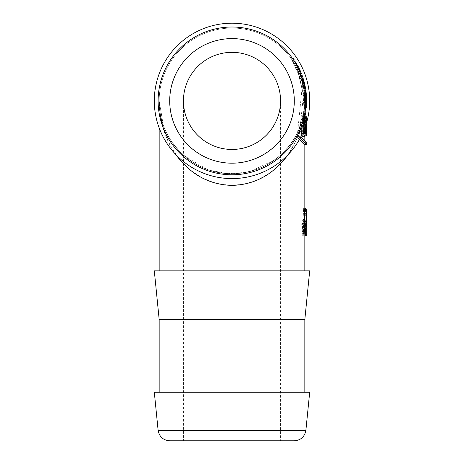 <?xml version="1.0" encoding="UTF-8"?>
<svg xmlns="http://www.w3.org/2000/svg" width="464" height="464" viewBox="0 0 464 464"><rect width="100%" height="100%" fill="white"/><g stroke="black" fill="none" stroke-linecap="round" stroke-linejoin="round"><path stroke-width="0.35" stroke-dasharray="2.32 1.74" d="M294.292 440.8L169.708 440.8M280.558 100.891L280.25 106.331L279.34 111.696L277.832 116.928L275.749 121.962L273.116 126.73L269.967 131.167L266.336 135.227L262.276 138.858L257.833 142.007L253.071 144.64L248.037 146.728L242.805 148.236L237.435 149.147L232 149.449L237.435 149.147L242.805 148.236L248.037 146.728L253.071 144.64L257.833 142.007L262.276 138.858L266.336 135.227L269.967 131.167L273.116 126.73L275.749 121.962L277.832 116.928L279.34 111.696L280.25 106.331L280.558 100.891L280.558 440.8L183.442 440.8L183.442 100.891L183.75 106.331L184.66 111.696L186.168 116.928L188.251 121.962L190.884 126.73L194.033 131.167L197.664 135.227L201.724 138.858L206.167 142.007L210.929 144.64L215.963 146.728L221.195 148.236L226.565 149.147L232 149.449A48.558 48.558 0 0 0 274.05 76.612A48.558 48.558 0 0 0 189.95 76.612A48.558 48.558 0 0 0 232 149.449L226.565 149.147L221.195 148.236L215.963 146.728L210.929 144.64L206.167 142.007L201.724 138.858L197.664 135.227L194.033 131.167L190.884 126.73L188.251 121.962L186.168 116.928L184.66 111.696L183.75 106.331L183.442 100.891M309.691 392.242L154.309 392.242M232 178.588A77.691 77.691 0 0 0 299.286 62.048A77.691 77.691 0 0 0 164.714 62.048A77.691 77.691 0 0 0 232 178.588A77.691 77.691 0 0 0 299.286 62.048A77.691 77.691 0 0 0 164.714 62.048A77.691 77.691 0 0 0 232 178.588A77.691 77.691 0 0 0 299.286 62.048A77.691 77.691 0 0 0 164.714 62.048A77.691 77.691 0 0 0 232 178.588M299.582 132.907L300.098 135.807L299.477 137.303L298.938 134.235L299.582 132.907L298.938 134.235L299.477 137.303L300.098 135.807L299.582 132.907C303.601 125.79 305.996 115.118 306.779 100.891L299.895 69.548L294.031 59.131L304.662 83.224L299.582 132.907M300.098 135.807C308.937 144.925 308.937 144.925 300.098 135.807L300.945 136.712M302.354 140.244L300.22 138.069M298.938 134.235L306.02 111.54L304.454 82.401L292.68 57.188L299.234 68.162L306.779 100.891C305.956 115.64 303.34 126.753 298.938 134.235M301.687 135.244L300.863 128.429L302.023 120.947L297.598 132.553L302.586 82.934L291.676 59.131L297.749 69.548L304.836 100.891C304.077 114.881 301.664 125.437 297.598 132.553L298.219 136.08L297.598 132.553L302.029 120.93L301.032 127.855L301.032 136.004L302.464 136.004L302.893 134.809L303.131 116.586A72.836 72.836 0 0 1 302.029 120.93M301.032 127.855L298.219 136.08C306.977 144.832 306.977 144.832 298.219 136.08C306.977 144.832 306.977 144.832 298.219 136.08L300.863 128.429M304.79 103.959L304.836 100.891L297.064 68.162L290.273 57.188L302.366 82.093L304.123 111.053L296.948 133.864L297.61 137.593C307.174 146.908 307.174 146.908 297.61 137.593L296.948 133.864C301.409 126.382 304.036 115.391 304.836 100.891L304.57 107.103L304.807 98.849L304.14 90.863L304.813 98.983L304.367 92.632L304.836 107.103L304.274 91.843A72.836 72.836 0 0 0 304.204 91.333A72.836 72.836 0 0 1 304.755 97.428A72.836 72.836 0 0 0 304.204 91.333A72.836 72.836 0 0 1 304.593 106.871L304.755 97.428L304.593 106.871A72.836 72.836 0 0 0 304.204 91.333A72.836 72.836 0 0 1 304.593 106.871L304.778 97.916A72.836 72.836 0 0 0 304.204 91.333A72.836 72.836 0 0 1 304.593 106.871A72.836 72.836 0 0 0 304.825 99.685L304.715 105.102A72.836 72.836 0 0 0 304.204 91.333A72.836 72.836 0 0 1 304.593 106.871A72.836 72.836 0 0 0 304.204 91.333A72.836 72.836 0 0 1 304.593 106.871L304.778 97.916A72.836 72.836 0 0 0 304.204 91.333A72.836 72.836 0 0 1 304.755 97.428A72.836 72.836 0 0 0 304.204 91.333A72.836 72.836 0 0 1 304.633 106.308L304.755 97.428L304.715 105.102A72.836 72.836 0 0 0 304.825 99.685L304.715 105.102A72.836 72.836 0 0 0 304.825 99.685L304.778 97.916A72.836 72.836 0 0 0 304.204 91.333A72.836 72.836 0 0 1 304.593 106.871L304.593 106.871A72.836 72.836 0 0 0 304.204 91.333L304.784 103.733A72.836 72.836 0 0 0 304.204 91.333A72.836 72.836 0 0 1 304.593 106.871A72.836 72.836 0 0 0 304.204 91.333L304.778 97.997A72.836 72.836 0 0 0 304.204 91.333A72.836 72.836 0 0 1 304.593 106.871L304.541 94.314A72.836 72.836 0 0 1 304.593 106.871L304.703 105.282M299.46 139.438L297.61 137.593L290.354 151.461L280.946 163.467L269.735 173.165L257.131 180.194L243.6 184.307L229.645 185.339L215.772 183.263L202.501 178.147L190.315 170.184L179.672 159.662L170.949 146.978L164.482 132.594L160.503 117.044L159.164 100.891C159.355 120.843 164.807 138.626 175.52 154.239M306.571 106.447A74.779 74.779 0 0 0 306.165 91.333A74.779 74.779 0 0 1 306.721 97.916L306.768 99.685A74.779 74.779 0 0 1 306.663 105.102L306.698 97.428A74.779 74.779 0 0 0 306.165 91.333A74.779 74.779 0 0 1 306.698 97.428L306.542 106.871A74.779 74.779 0 0 0 306.165 91.333A74.779 74.779 0 0 1 306.721 97.916L306.542 106.871A74.779 74.779 0 0 0 306.165 91.333A74.779 74.779 0 0 1 306.542 106.871A74.779 74.779 0 0 0 306.165 91.333A74.779 74.779 0 0 1 306.663 105.102L306.768 99.685A74.779 74.779 0 0 1 306.542 106.871A74.779 74.779 0 0 0 306.165 91.333A74.779 74.779 0 0 1 306.721 97.916L306.542 106.871A74.779 74.779 0 0 0 306.165 91.333A74.779 74.779 0 0 1 306.542 106.871L306.698 97.428A74.779 74.779 0 0 0 306.165 91.333A74.779 74.779 0 0 1 306.698 97.428L306.542 106.871L304.593 106.871L303.224 116.133L303.566 126.144L303.311 133.307L302.406 136.294M306.698 97.428L304.755 97.428L306.698 97.428M306.547 106.795L306.542 106.871A74.779 74.779 0 0 0 306.489 94.314L306.542 106.871A74.779 74.779 0 0 0 306.165 91.333A74.779 74.779 0 0 1 306.727 103.733L306.165 91.333A74.779 74.779 0 0 1 306.542 106.871A74.779 74.779 0 0 0 306.165 91.333L304.204 91.333L306.165 91.333A74.779 74.779 0 0 1 306.373 93.102L304.419 93.102L306.373 93.102A74.779 74.779 0 0 1 306.542 106.871L304.593 106.871L304.454 108.385M306.762 99.319L304.819 99.319L306.762 99.319M306.64 105.456L306.756 99.006L306.228 91.843A74.779 74.779 0 0 0 306.165 91.333L304.204 91.333L306.165 91.333A74.779 74.779 0 0 1 306.721 97.997L306.165 91.333A74.779 74.779 0 0 1 306.542 106.871L306.547 106.871M306.774 100.195L304.836 100.195L306.774 100.195M306.739 98.426L304.796 98.426L306.739 98.426M306.663 105.102L304.715 105.102A72.836 72.836 0 0 0 304.831 99.772L304.715 105.102L306.663 105.102L304.715 105.102L306.663 105.102L304.715 105.102L306.663 105.102L304.715 105.102L306.663 105.102L306.768 99.685L304.825 99.685L306.768 99.685A74.779 74.779 0 0 1 306.663 105.102L304.715 105.102L306.663 105.102L306.774 99.772A74.779 74.779 0 0 1 306.663 105.102L304.715 105.102L306.663 105.102M306.756 99.087L304.813 99.087M306.721 97.916L304.778 97.916L306.721 97.916M301.461 73.19L299.013 67.703L302.325 75.475L305.237 85.794L302.377 75.615L297.871 65.494L301.461 73.19L299.361 73.19L295.655 65.494L300.307 75.615L303.253 85.794L300.26 75.475L296.838 67.703L299.361 73.19L301.461 73.19M303.653 79.506L301.629 79.506L303.653 79.506M304.749 83.584L302.748 83.584M299.013 67.703L296.838 67.703M301.96 74.478L305.237 85.794L303.253 85.794L300.527 76.206L295.655 65.494L300.051 74.93L298.497 71.172L301.739 79.872L303.073 84.958L300.475 76.067L295.655 65.494L300.26 75.475L303.253 85.794L305.237 85.794L302.325 75.475L298.978 67.645L300.62 71.172L297.871 65.494L295.655 65.494L300.347 75.719L303.073 84.958L300.249 75.446L295.655 65.494L297.871 65.494L300.55 71.009L302.54 76.067L305.063 84.958L302.511 75.992L298.978 67.645L296.803 67.645L300.162 75.22L302.522 82.673L300.098 75.052L296.803 67.645L298.978 67.645L301.072 72.233L297.871 65.494L300.684 71.323L301.96 74.478L299.877 74.478M306.524 107.103L306.756 98.983L306.101 90.863L306.75 98.849L306.524 107.103L304.57 107.103M306.652 105.311L306.321 92.632L306.756 98.983L306.101 90.863L304.14 90.863L306.101 90.863L306.75 98.849L306.652 105.311L304.703 105.311M306.681 104.713L304.738 104.713M304.79 103.455L306.733 103.455L306.321 92.632L306.698 104.325M306.321 92.632L304.367 92.632L306.321 92.632M304.57 82.853L302.569 82.853L304.57 82.841M302.853 76.978L300.8 76.978M302.128 74.93L300.051 74.93A72.836 72.836 0 0 0 295.98 66.085A72.836 72.836 0 0 1 300.057 74.948L302.134 74.948A74.779 74.779 0 0 0 298.184 66.085L295.98 66.085A72.836 72.836 0 0 1 303.195 85.504A72.836 72.836 0 0 0 295.98 66.085L298.184 66.085A74.779 74.779 0 0 1 302.134 74.948L300.057 74.948M305.063 84.958L303.073 84.958L305.063 84.958L302.412 75.719L297.871 65.494L295.655 65.494L297.871 65.494L302.319 75.446L305.063 84.958M302.54 76.067L300.475 76.067M302.511 75.992L300.446 75.992M306.75 136.004L306.64 122.461M306.71 122.212L306.71 120.309L306.733 122.125M306.774 121.997L306.779 125.205M305.48 116.586L305.846 122.386L306.385 122.386L306.605 116.586L306.257 136.004L303.856 136.004L306.71 136.004L304.807 136.004L304.767 120.309L304.691 136.004L304.691 116.586L304.807 136.004M306.687 136.004L304.738 136.004M306.71 120.309L304.767 120.309M305.399 117.05L306.037 136.004L304.691 136.004M306.64 116.586L304.691 116.586M306.687 116.586L304.738 116.586M306.739 132.083L304.796 132.083M306.031 124.462L306.257 118.204L306.542 122.763L306.252 115.994L305.822 125.106M303.856 136.004L303.856 120.843L304.297 115.994L304.593 122.763L304.303 118.204L304.071 121.643L304.071 136.004L304.657 116.586L304.43 122.386L303.879 122.386L303.421 116.586L304.077 136.004L306.037 136.004M306.252 115.994L304.297 115.994M306.542 122.763L304.593 122.763M306.42 122.763L304.471 122.763M306.257 118.204L304.303 118.204M305.196 118.181L305.184 116.249L304.674 118.517L304.947 119.497L305.196 118.181L305.544 126.144L303.566 126.144M303.845 121.626L302.963 125.976L302.893 127.774L303.328 126.26L304.477 119.3L303.845 121.626L305.237 115.994L303.224 116.133M304.947 119.497L305.271 126.73M303.555 131.161L303.328 126.26M302.893 127.774L303.154 132.089M305.016 117.032L305.237 115.994M304.477 119.3L304.674 118.517M305.295 133.307L303.311 133.307M302.151 120.628L301.293 126.927L302.383 134.05L303.085 131.735L303.288 126.144L302.789 118.204L302.151 120.628L304.14 120.628M304.767 118.204L302.789 118.204M304.396 134.05L302.383 134.05M302.023 120.947L303.253 115.994M306.768 99.685L304.825 99.685L306.768 99.685M304.703 118.796L302.731 118.796L302.917 122.171L302.371 125.448L301.496 125.448L302.354 119.741A72.836 72.836 0 0 0 302.603 118.796L304.604 118.796A74.779 74.779 0 0 1 304.233 120.24L303.079 127.153L304.233 120.24A74.779 74.779 0 0 1 303.665 122.252L306.13 110.734L303.769 121.893A74.779 74.779 0 0 0 304.32 119.921L304.633 118.691A74.779 74.779 0 0 1 304.245 120.193L303.972 121.191A74.779 74.779 0 0 0 304.865 117.694L302.876 117.694A72.836 72.836 0 0 1 301.954 121.191L302.232 120.193A72.836 72.836 0 0 0 302.632 118.691L302.308 119.921A72.836 72.836 0 0 1 301.745 121.893L304.169 110.734L301.635 122.252A72.836 72.836 0 0 0 302.221 120.24L303.12 116.609A72.836 72.836 0 0 1 302.876 117.67L304.865 117.694A74.779 74.779 0 0 0 305.109 116.609L304.831 120.06L304.604 118.796L305.799 112.961L304.233 120.24L302.221 120.24M304.233 120.24L303.897 121.464A74.779 74.779 0 0 0 305.115 116.586L303.12 116.609M303.555 125.448L304.378 125.448L304.831 120.06M305.074 118.83L304.883 134.809L304.471 136.004L303.079 136.004L303.079 127.153M304.227 133.794L304.796 130.535L304.384 127.658L303.514 127.658L303.514 133.794L301.478 133.794L301.478 127.658L302.371 127.658L302.661 128.383L302.615 133.052L302.215 133.794M304.378 125.448L302.371 125.448M303.514 125.448L301.496 125.448M304.384 127.658L302.371 127.658M304.662 128.383L302.661 128.383M303.514 127.658L301.478 127.658M303.514 133.794L301.478 133.794M304.616 133.052L302.615 133.052M303.079 136.004L301.032 136.004M303.131 116.586L305.115 116.586L303.125 116.586L304.593 106.842L304.111 111.169M304.471 136.004L302.464 136.004M304.796 126.898L302.801 126.898M302.354 119.741L302.731 118.796M305.034 118.233L303.062 118.233M306.727 103.733L304.784 103.733M306.489 94.314L304.541 94.314M306.774 99.772L304.831 99.772L306.774 99.772M306.165 91.333L304.204 91.333L306.165 91.333M306.559 95.19L304.616 95.19M306.721 97.997L304.778 97.997L306.721 97.997M306.542 106.871L304.593 106.871L306.542 106.871M306.228 91.843L304.274 91.843M306.646 96.413L304.697 96.413M306.716 97.771L304.773 97.771M306.756 99.006L304.813 99.006M306.629 105.659L304.68 105.659M301.072 72.233L298.961 72.233L301.072 72.233M304.523 82.673L302.232 75.22L298.978 67.645L296.803 67.645L298.978 67.645L302.174 75.052L304.523 82.673L302.522 82.673M304.79 83.746L302.789 83.746M303.752 79.825L301.722 79.825L303.752 79.825M306.727 103.982L306.762 102.585L306.739 104.713L304.796 104.713M306.692 104.951L306.733 103.907M304.836 125.205L304.836 107.033L306.779 107.103L306.739 104.713M306.756 102.933L306.774 105.311L304.836 105.311L304.813 102.967M306.733 103.46L306.762 102.585M298.184 66.085L295.98 66.085L298.184 66.085A74.779 74.779 0 0 1 305.179 85.504A74.779 74.779 0 0 0 298.184 66.085M305.179 85.504L303.195 85.504A72.836 72.836 0 0 0 300.863 77.157A72.836 72.836 0 0 1 303.195 85.504L305.179 85.504A74.779 74.779 0 0 0 302.911 77.157L300.863 77.157L302.911 77.157A74.779 74.779 0 0 1 305.179 85.504M305.904 124.462L306.153 133.052L306.339 124.462L303.937 124.462L304.384 124.462L304.193 133.052L303.937 124.462M306.153 133.052L304.193 133.052M306.339 124.462L304.384 124.462M305.654 116.586L303.682 116.586M305.846 122.386L303.879 122.386M305.387 116.586L303.421 116.586M306.385 122.386L304.43 122.386M306.489 116.586L304.535 116.586M306.257 136.004L304.297 136.004M306.605 116.586L304.657 116.586M301.293 126.927L302.992 119.782M303.247 118.453L304.749 105.015M304.761 104.261L304.633 106.308M296.948 133.864L291.966 142.239L285.911 149.872L278.893 156.629L270.263 162.87L259.973 168.148L250.85 171.251L241.506 173.107L232 173.727C193.065 174.545 158.346 139.826 159.164 100.891C158.346 139.826 193.065 174.545 232 173.727C261.093 172.573 282.744 159.285 296.948 133.864M288.48 154.239L297.61 137.593M304.819 102.55L304.836 100.897M304.784 104.04L303.572 116.586M303.433 117.398L303.114 119.167M302.864 120.425L301.693 125.448M232 270.848L304.836 270.848L232 270.848M303.41 231.611L303.601 226.687L304.024 235.874L303.41 235.874L303.41 231.611L304.865 231.611M305.103 235.898L303.769 230.765L304.32 230.765L305.074 234.111L305.701 231.739L305.503 229.448L304.871 229.042L304.871 227.325L305.799 224.483L305.005 221.322L304.233 224.675L303.665 224.675L304.169 220.684L305.092 219.542L306.13 224.46L305.73 228.259L306.054 231.611L305.103 235.898L303.114 235.898L304.094 231.611L303.758 228.259L304.169 224.46L303.102 219.542L302.157 220.684L301.635 224.675L302.221 224.675L303.009 221.322L303.833 224.483L302.876 227.325L302.876 229.042L303.526 229.448L303.734 231.739L303.085 234.111L302.308 230.765L301.745 230.765L303.114 235.898L305.138 235.898M304.755 235.874L304.836 228.59L303.775 208.638L303.381 208.638L304.796 235.898M304.645 209.467L304.645 225.313M306.594 215.064L304.425 215.064M304.425 213.202L306.594 213.202M302.232 226.687L302.632 226.687L302.876 235.874L301.954 235.874M303.41 235.874L302.876 235.874M304.865 231.693L302.876 231.693M303.601 226.687L302.632 226.687M306.779 215.064L304.767 215.064L304.767 222.169L304.802 215.064M306.779 220.649L306.779 213.202M306.71 222.169L304.767 222.169M306.71 215.064L304.767 215.064M306.663 215.279L304.715 215.279M306.663 213.202L304.715 213.202M306.692 225.313L304.749 225.313M306.71 213.202L304.767 213.202M306.71 209.467L304.767 209.467M305.985 235.851L304.697 235.851M305.828 209.467L306.727 224.176M304.836 208.638L303.775 208.638M306.779 231.965L305.364 208.638L303.381 208.638M305.364 208.638L305.741 208.638M305.503 229.448L303.526 229.448M304.871 229.042L302.876 229.042M305.074 234.111L303.085 234.111M304.32 230.765L302.308 230.765M303.769 230.765L301.745 230.765M305.73 228.259L303.758 228.259M304.871 227.325L302.876 227.325M305.109 227.325L303.12 227.325M305.005 221.322L303.009 221.322M304.233 224.675L302.221 224.675M303.665 224.675L301.635 224.675M305.092 219.542L303.102 219.542M305.834 226.687L303.868 226.687M305.985 231.693L304.024 231.693M305.985 235.874L304.024 235.874M303.972 121.191L301.954 121.191L303.972 121.191M304.633 118.691L302.632 118.691M304.245 120.193L302.232 120.193M306.64 96.373L305.364 115.379A74.779 74.779 0 0 0 305.741 113.303L306.64 96.373L304.697 96.373L303.775 113.303A72.836 72.836 0 0 1 303.381 115.379L304.697 96.373M305.741 113.303L303.775 113.303M305.364 115.379L303.381 115.379M306.739 98.455L304.796 98.455M306.745 103.118L306.71 97.689A74.779 74.779 0 0 1 306.745 103.118L304.802 103.118A72.836 72.836 0 0 0 304.767 97.689L304.802 103.118M306.373 93.131A74.779 74.779 0 0 1 306.692 97.266L306.663 105.073A74.779 74.779 0 0 0 306.373 93.131L304.425 93.131A72.836 72.836 0 0 1 304.645 95.63A72.836 72.836 0 0 0 304.425 93.131L306.373 93.131M306.71 97.689L304.767 97.689A72.836 72.836 0 0 1 304.715 105.073L304.749 97.266A72.836 72.836 0 0 0 304.645 95.63A72.836 72.836 0 0 1 304.767 97.689L306.71 97.689M306.663 105.073L304.715 105.073L306.663 105.073M306.692 97.266L304.749 97.266M306.594 95.63L304.645 95.63L306.594 95.63M305.573 87.528L305.387 86.536L303.41 86.536L303.601 87.528A72.836 72.836 0 0 1 303.868 89.036L304.024 90.033A72.836 72.836 0 0 0 303.41 86.536L305.387 86.536A74.779 74.779 0 0 1 305.985 90.033L305.834 89.036A74.779 74.779 0 0 0 305.573 87.528L303.601 87.528M305.834 89.036L303.868 89.036M305.985 90.033L304.024 90.033L305.985 90.033M305.503 114.66L303.526 114.66M304.871 117.67L302.876 117.67L304.871 117.67M305.701 113.535L303.734 113.535M304.32 119.921L302.308 119.921M303.769 121.893L301.745 121.893M306.054 111.267L304.094 111.267M305.73 113.384L303.758 113.384M306.13 110.734L304.169 110.734M305.799 112.961L303.833 112.961M303.665 122.252L301.635 122.252M306.692 104.522L306.663 96.715A74.779 74.779 0 0 1 306.373 108.657L304.425 108.657A72.836 72.836 0 0 0 304.715 96.715L304.749 104.522A72.836 72.836 0 0 1 304.645 106.152A72.836 72.836 0 0 1 304.425 108.657L306.373 108.657A74.779 74.779 0 0 0 306.594 106.152L304.645 106.152L306.594 106.152A74.779 74.779 0 0 0 306.692 104.522L304.749 104.522M306.745 98.664L306.71 104.098L304.767 104.098L304.802 98.664A72.836 72.836 0 0 1 304.767 104.098L306.71 104.098A74.779 74.779 0 0 0 306.745 98.664L304.802 98.664M306.663 96.715L304.715 96.715L306.663 96.715M306.71 104.098L304.767 104.098L306.71 104.098M303.972 80.597A74.779 74.779 0 0 1 304.865 84.094L304.633 83.097A74.779 74.779 0 0 0 304.245 81.589L303.972 80.597L301.954 80.597L302.232 81.589A72.836 72.836 0 0 1 302.632 83.097L302.876 84.094A72.836 72.836 0 0 0 301.954 80.597L303.972 80.597M304.865 84.094L302.876 84.094L304.865 84.094M304.633 83.097L302.632 83.097M304.245 81.589L302.232 81.589M306.739 103.333L305.364 86.408A74.779 74.779 0 0 1 305.741 88.485L306.64 105.409L306.739 103.333L304.796 103.333L304.697 105.409L303.775 88.485A72.836 72.836 0 0 0 303.381 86.408L304.796 103.333M306.64 105.409L304.697 105.409M305.741 88.485L303.775 88.485M305.364 86.408L303.381 86.408M306.13 91.048L303.769 79.895A74.779 74.779 0 0 1 304.32 81.867L304.871 84.117A74.779 74.779 0 0 1 305.109 85.173L304.233 81.548A74.779 74.779 0 0 0 303.665 79.535L306.13 91.048L304.169 91.048L301.635 79.535A72.836 72.836 0 0 1 302.221 81.548L303.12 85.173A72.836 72.836 0 0 0 302.876 84.117L302.308 81.867A72.836 72.836 0 0 0 301.745 79.895L304.169 91.048M305.503 87.128L303.526 87.128M304.871 84.117L302.876 84.117L304.871 84.117M305.701 88.253L303.734 88.253M304.32 81.867L302.308 81.867M303.769 79.895L301.745 79.895M306.054 90.521L304.094 90.521M305.73 88.398L303.758 88.398M305.799 88.821L303.833 88.821M304.233 81.548L302.221 81.548M303.665 79.535L301.635 79.535M305.573 114.254L305.387 115.252L303.41 115.252L303.601 114.254A72.836 72.836 0 0 0 303.868 112.752L304.024 111.754A72.836 72.836 0 0 1 303.41 115.252L305.387 115.252A74.779 74.779 0 0 0 305.985 111.754L305.834 112.752A74.779 74.779 0 0 1 305.573 114.254L303.601 114.254M305.834 112.752L303.868 112.752M305.985 111.754L304.024 111.754L305.985 111.754M232 173.727A72.836 72.836 0 0 0 295.081 64.473A72.836 72.836 0 0 0 168.919 64.473A72.836 72.836 0 0 0 232 173.727A72.836 72.836 0 0 0 295.081 64.473A72.836 72.836 0 0 0 168.919 64.473A72.836 72.836 0 0 0 232 173.727A72.836 72.836 0 0 0 295.081 64.473A72.836 72.836 0 0 0 168.919 64.473A72.836 72.836 0 0 0 232 173.727A72.836 72.836 0 0 0 295.081 64.473A72.836 72.836 0 0 0 168.919 64.473A72.836 72.836 0 0 0 232 173.727A72.836 72.836 0 0 0 295.081 64.473A72.836 72.836 0 0 0 168.919 64.473A72.836 72.836 0 0 0 232 173.727A72.836 72.836 0 0 0 295.081 64.473A72.836 72.836 0 0 0 168.919 64.473A72.836 72.836 0 0 0 232 173.727M232 392.242L304.836 392.242L232 392.242M304.836 319.406L159.164 319.406M309.691 270.848L154.309 270.848M158.114 430.308L305.886 430.308M232 163.183A62.292 62.292 0 0 0 285.946 69.745A62.292 62.292 0 0 0 178.054 69.745A62.292 62.292 0 0 0 232 163.183M232 174.777A73.886 73.886 0 0 1 168.014 63.951A73.886 73.886 0 0 1 295.986 63.951A73.886 73.886 0 0 1 232 174.777M306.762 102.457L304.819 102.457L306.762 102.457M306.779 100.386L304.836 100.386M306.634 105.589L304.686 105.589M302.325 75.475L300.26 75.475L302.325 75.475M304.541 82.731L302.54 82.731M302.377 75.615L300.307 75.615M306.75 98.849L304.807 98.849L306.75 98.849M306.756 98.983L304.813 98.983L306.756 98.983M306.687 104.632L304.744 104.632M306.756 99.041L304.813 99.041L306.756 99.041M306.513 94.569L304.564 94.569L306.513 94.569M303.804 80.005L301.78 80.005M303.792 79.976L301.768 79.976M300.713 71.386L298.59 71.386M300.62 71.172L298.497 71.172L300.614 71.16M303.763 79.872L301.739 79.872M303.827 80.081L301.803 80.081M300.55 71.009L298.422 71.009M305.921 117.96L303.955 117.96M305.822 120.843L303.856 120.843M306.484 117.433L304.529 117.433M306.542 120.582L304.593 120.582M306.031 121.643L304.071 121.643M306.42 121.052L304.471 121.052M302.656 133.203L301.258 133.203M302.963 125.976L300.968 125.976M303.328 126.22L301.298 126.22M305.271 126.144L303.288 126.144M303.624 131.735L303.085 131.735M304.912 122.171L302.917 122.171M304.796 130.535L302.801 130.535M304.883 134.809L302.893 134.809M305.109 131.022L303.12 131.022M305.202 122.171L303.218 122.171M306.756 102.741L304.813 102.741M306.339 92.777L304.384 92.777M306.379 93.165L304.425 93.165M306.762 102.486L304.819 102.486M300.684 71.323L298.567 71.323M300.66 71.265L298.538 71.265M301.815 74.095L299.727 74.095M303.827 80.098L301.803 80.098M302.586 76.206L300.527 76.206M303.125 77.807L301.084 77.807M303.914 80.382L301.89 80.382M306.692 104.632L304.749 104.632M306.762 103.455L304.819 103.455M302.319 75.446L300.249 75.446M302.412 75.719L300.347 75.719M303.903 80.353L301.884 80.353M302.174 75.052L300.098 75.052M302.232 75.22L300.162 75.22M305.701 231.739L303.734 231.739M306.054 231.611L304.094 231.611M306.13 224.46L304.169 224.46M305.799 224.483L303.833 224.483M304.169 220.684L302.157 220.684M305.074 116.777L303.085 116.777M305.103 116.632L303.114 116.632M305.005 117.096L303.009 117.096M304.169 120.472L302.157 120.472M305.092 116.696L303.102 116.696M305.074 85.005L303.085 85.005M305.103 85.156L303.114 85.156M305.109 85.173L303.12 85.173M305.005 84.686L303.009 84.686M304.169 81.316L302.157 81.316M305.092 85.092L303.102 85.092M306.779 142.651L304.836 142.651L304.836 140.725M294.031 59.131L291.676 59.131M292.68 57.188L290.273 57.188M305.109 116.603L304.941 117.38M275.059 159.639L250.85 171.251M163.177 124.741L159.164 100.891L163.415 125.419M206.857 169.256L183.767 155.469M245.845 172.399L227.899 173.617L210.256 170.41M304.836 235.898L304.836 231.988M304.836 228.613L304.836 226.687M304.836 225.313L304.836 220.649M304.836 213.202L304.836 209.467M159.164 127.931L159.164 100.891M304.836 136.004L304.836 129.717M304.836 217.981L304.836 215.064"/><path stroke-width="0.7" d="M183.442 440.8L294.292 440.8C300.834 440.261 304.697 436.763 305.886 430.308L158.114 430.308C159.303 436.763 163.166 440.261 169.708 440.8L280.558 440.8M158.114 430.308L154.309 392.242L309.691 392.242L305.886 430.308M232 178.588A77.691 77.691 0 0 0 299.286 62.048A77.691 77.691 0 0 0 164.714 62.048A77.691 77.691 0 0 0 232 178.588M232 149.449A48.558 48.558 0 0 0 274.05 76.612A48.558 48.558 0 0 0 189.95 76.612A48.558 48.558 0 0 0 232 149.449M300.22 138.069L306.779 144.594L306.779 142.651L300.945 136.712M304.836 209.467L304.836 144.594L306.779 144.594L302.354 140.244M304.836 144.594L299.46 139.438M306.64 122.461L306.71 136.004L306.71 122.212M306.733 122.125L306.71 136.004M306.779 129.717L306.774 121.997M306.64 136.004L306.031 136.004L306.031 124.462M305.822 125.106L305.822 136.004L304.761 136.004M303.154 132.089L304.413 136.294L305.295 133.307L305.544 125.947M305.271 126.73L305.074 131.735L304.396 134.05L303.555 131.161M304.413 136.294L302.406 136.294L301.687 135.244M175.52 154.239C190.333 174.406 209.16 184.788 232 185.385C254.84 184.788 273.667 174.406 288.48 154.239M306.727 224.176L306.739 235.898L304.755 235.874M306.745 215.064L306.71 222.169L306.71 209.467L306.373 213.202L306.594 225.313L304.645 225.313L304.645 215.064M306.373 215.064L304.425 215.064L304.425 213.202L306.373 213.202M304.645 213.202L304.645 209.467L306.594 209.467M303.972 235.874L301.954 235.874L301.954 231.611L302.232 226.687L304.245 226.687L303.972 235.874L304.865 235.874L304.633 226.687L304.245 226.687M303.972 231.611L301.954 231.611M306.594 225.313L306.779 217.981M306.64 235.851L305.985 235.851M304.836 208.638L305.741 208.638L305.828 209.467M306.739 235.898L306.779 231.965M305.387 231.611L305.387 235.874L305.985 235.874L305.834 226.687L305.387 231.611L304.865 231.611M305.573 226.687L304.633 226.687M305.387 235.874L304.865 235.874M232 319.406L304.836 319.406L309.691 270.848L154.309 270.848L159.164 319.406L232 319.406M232 174.777A73.886 73.886 0 0 0 295.986 63.951A73.886 73.886 0 0 0 168.014 63.951A73.886 73.886 0 0 0 232 174.777M232 163.183A62.292 62.292 0 0 1 178.054 69.745A62.292 62.292 0 0 1 285.946 69.745A62.292 62.292 0 0 1 232 163.183M303.294 133.203L302.656 133.203M305.074 131.735L303.624 131.735M304.836 270.848L304.836 235.898L305.138 235.898M304.836 226.687L304.836 225.313M159.164 270.848L159.164 127.931M306.779 231.988L306.779 228.613M304.836 140.725L304.836 136.004M304.836 392.242L304.836 319.406M159.164 392.242L159.164 319.406"/></g></svg>
